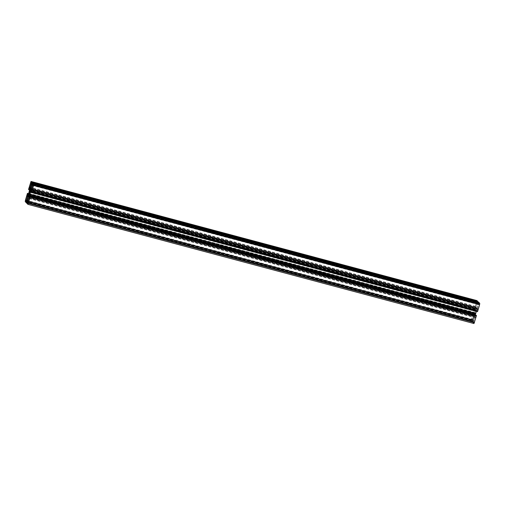 <?xml version="1.0" encoding="UTF-8"?>
<svg xmlns="http://www.w3.org/2000/svg" width="505" height="505" viewBox="0 0 505 505"><rect width="100%" height="100%" fill="white"/><g stroke="black" fill="none" stroke-linecap="round" stroke-linejoin="round"><path stroke-width="0.38" stroke-dasharray="2.52 1.89" d="M476.19 307.103L476.007 307.488L475.35 306.825L476.846 301.573L477.503 302.236L476.19 307.103L30.155 187.917M476.846 301.573L30.811 182.393L476.846 301.573M472.857 320.101L474.271 315L474.915 315.644L474.788 316.679L472.951 322.335L472.705 321.395L472.383 321.761L472.857 320.101L27.699 201.154M472.383 321.761L26.367 202.581M472.402 321.78L26.361 202.6M472.926 322.316L26.91 203.136M472.951 322.335L26.91 203.155M27.598 201.419L473.639 320.606L27.605 201.419M474.788 316.679L28.753 197.493M474.915 315.644L28.873 196.464M474.271 315L28.236 195.814M473.886 315.758L28.829 196.836M32.762 184.369L478.803 303.555L479.397 304.736L477.964 309.47L477.37 308.29L478.803 303.555L32.768 184.375M31.922 190.284L477.964 309.47L31.929 190.284M474.189 322.607L473.602 321.433L475.035 316.698L475.628 317.879L474.195 322.613L28.16 203.427L474.195 322.613M475.035 316.698L29 197.518L475.035 316.698M475.432 313.719L475.161 314.312L474.788 313.321L475.88 309.868L475.83 310.48L476.31 310.354L475.432 313.719L29.391 194.539M30.01 191.351L475.843 310.474L30.01 191.344M475.211 313.706L29.385 194.589L475.211 313.706M472.232 320.625L471.645 319.45L473.078 314.716L473.671 315.89L472.238 320.631L26.203 201.445L472.238 320.631M473.078 314.716L27.043 195.536L473.078 314.716M473.961 323.541L471.291 320.833L471.443 319.539L473.488 312.494L473.463 313.946L474.031 314.52L474.422 313.757L475.779 308.422L29.738 189.236M475.659 309.451L29.618 190.265M475.779 308.422L475.211 307.842L474.833 308.934L474.605 308.53L477.036 300.639M478.014 302.123L476.247 307.507L31.297 188.611M476.247 307.507L476.127 308.536L30.944 189.583M476.127 308.536L476.764 309.186L30.729 190M476.764 309.186L477.156 308.429L31.114 189.242M477.156 308.429L478.715 302.306M477.547 311.692L477.578 310.24L477.01 309.666L30.969 190.48M477.01 309.666L476.619 310.43L31.443 191.471M476.619 310.43L476.348 311.37M475.35 315.019L475.262 315.764L29.921 196.767M475.262 315.764L475.83 316.345L476.202 315.246M473.488 312.494L28.652 193.63L473.488 312.494M474.031 314.52L27.99 195.334M474.422 313.757L28.381 194.57M29.965 188.302L476.007 307.488L29.972 188.302M477.44 302.754L31.398 183.567M477.503 302.236L31.462 183.05M476.657 301.958L31.392 182.98M475.413 306.308L30.306 187.374M475.35 306.825L30.167 187.866M472.888 319.842L27.775 200.908M472.491 321.603L26.449 202.417M472.705 321.395L27.144 202.341L472.686 321.382M472.933 321.628L27.1 202.499M472.958 322.076L26.98 202.909M473.425 320.675L27.384 201.495M473.52 320.486L27.642 201.343L473.52 320.486M473.696 320.492L27.655 201.306M472.787 319.57L27.838 200.674M472.768 319.728L27.794 200.826M479.46 304.218L33.418 185.032M478.614 303.941L33.349 184.963M477.37 308.29L32.263 189.356M477.307 308.808L32.124 189.855M478.153 309.085L32.112 189.899M479.397 304.736L33.355 185.55M473.538 321.95L28.356 202.997M474.384 322.228L28.343 203.042M475.628 317.879L29.587 198.692M475.691 317.361L29.65 198.175M474.845 317.083L29.58 198.105M473.602 321.433L28.495 202.499M475.375 313.914L29.334 194.728M475.489 313.226L29.448 194.04M475.533 313.062L29.492 193.882M475.956 311.579L29.915 192.392M476.007 311.427L29.965 192.241M476.196 311.055L30.155 191.875M476.247 310.865L30.212 191.679M476.31 310.354L30.268 191.168M476.284 310.329L30.275 191.149M476.095 310.695L30.224 191.553L476.063 310.695M475.824 310.423L29.782 191.237M475.887 309.925L29.846 190.739L475.855 309.9M475.666 310.272L29.795 191.136M475.609 310.461L30.016 191.401M475.552 310.96L30.117 191.938M475.508 311.118L30.041 192.089M475.085 312.608L29.599 193.573M475.035 312.759L29.549 193.724M474.845 313.125L29.441 194.116M474.788 313.321L29.416 194.311M474.732 313.832L28.728 194.652M474.757 313.857L28.716 194.671M474.946 313.491L28.905 194.305M29.404 194.406L474.971 313.466L29.404 194.425M475.218 313.763L29.372 194.627M475.154 314.261L29.151 195.088M29.12 195.132L475.161 314.312L29.145 195.1M471.582 319.968L26.399 201.009M472.427 320.246L26.386 201.059M473.671 315.89L27.63 196.71M473.734 315.379L27.693 196.192M472.888 315.101L27.623 196.123M471.645 319.45L26.538 200.517M475.211 307.842L29.17 188.662L475.211 307.842M475.154 307.962L29.347 188.838M474.927 308.744L29.675 189.766M474.833 308.934L29.65 189.981L474.833 308.934M474.586 308.681L28.545 189.501M474.605 308.53L28.564 189.343M476.587 301.599L30.546 182.412M477.616 303.505L32.257 184.502M477.515 303.701L32.2 184.704L477.522 303.701M477.402 303.581L31.36 184.394L477.402 303.581M477.345 303.694L32.187 184.742M478.254 304.616L32.213 185.43M478.267 304.458L32.232 185.272M478.153 304.338L32.112 185.158M478.184 304.086L32.143 184.899M478.658 302.426L32.617 183.239M477.301 311.44L31.259 192.254M477.332 311.181L31.291 191.995M477.56 310.398L31.518 191.212M477.578 310.24L31.537 191.054M475.83 316.338L29.795 197.158L475.83 316.345M475.887 316.225L29.846 197.038M476.114 315.442L30.073 196.256M471.291 320.833L25.25 201.647M471.443 319.539L25.401 200.352M473.431 312.608L27.39 193.428M473.74 312.746L28.602 193.8M473.709 313.005L28.533 194.053M473.482 313.788L28.255 194.823M473.463 313.946L28.179 194.962M476.303 310.304L30.262 191.117M476.07 310.72L30.218 191.584M475.975 310.392L29.934 191.206M475.88 309.868L29.839 190.688M474.738 313.883L28.697 194.696M475.066 313.794L29.025 194.608"/><path stroke-width="0.76" d="M30.155 187.917L29.965 188.302L29.309 187.639L30.805 182.387L31.462 183.05L30.155 187.917M26.815 200.914L28.236 195.814L28.873 196.464L28.753 197.493L26.91 203.155L26.664 202.208L26.342 202.574L26.815 200.914L27.699 201.154M28.829 196.836L27.844 196.571M32.768 184.375L33.355 185.55L31.922 190.284L31.329 189.11L32.768 184.375M28.147 203.42L27.56 202.246L28.993 197.512L29.587 198.692L28.147 203.42M29.391 194.539L29.12 195.132L29.17 194.52L28.69 194.646L29.839 190.688L30.212 191.679L29.391 194.539M26.191 201.438L25.604 200.264L27.036 195.53L27.63 196.71L26.191 201.438M29.738 189.236L28.381 194.57L27.99 195.334L27.421 194.76L27.447 193.308L25.401 200.352L25.25 201.647L27.939 204.367L30.395 196.47L30.167 196.066L29.789 197.158L29.221 196.578L30.578 191.243L30.969 190.48L31.537 191.054L31.512 192.506L33.557 185.461L33.709 184.167L32.673 183.119L31.114 189.242L30.729 190L30.085 189.356L32.067 182.507L31.02 181.453L28.564 189.343L28.791 189.754L29.17 188.655L29.738 189.236M477.036 300.639L478.014 302.123M31.297 188.611L30.212 188.321M30.944 189.583L30.085 189.356M478.715 302.306L32.673 183.119L478.715 302.306L479.75 303.353L479.599 304.648L477.547 311.692L31.512 192.506L477.553 311.692M31.443 191.471L30.578 191.243M476.348 311.37L475.382 314.735L29.34 195.549M29.921 196.767L29.221 196.578M476.209 315.246L30.167 196.066L476.209 315.246L476.436 315.657L473.98 323.547L27.964 204.361M31.392 182.98L30.616 182.772M30.306 187.374L29.372 187.121M30.167 187.866L29.309 187.639M27.775 200.908L26.847 200.662M27.838 200.674L26.746 200.384M27.794 200.826L26.733 200.542M33.349 184.963L32.572 184.754M32.263 189.356L31.329 189.11M32.124 189.855L31.266 189.621M28.356 202.997L27.497 202.764M29.58 198.105L28.81 197.897M28.495 202.499L27.56 202.246M30.016 191.401L29.568 191.281M30.117 191.938L29.511 191.774M30.041 192.089L29.467 191.938M29.599 193.573L29.044 193.421M29.549 193.724L28.993 193.573M29.441 194.116L28.804 193.945M29.416 194.311L28.753 194.135M29.404 194.425L28.937 194.305M26.399 201.009L25.54 200.782M27.623 196.123L26.847 195.915M26.538 200.517L25.604 200.264M29.675 189.766L28.886 189.558M29.65 189.981L28.798 189.754L29.65 189.981M477.08 300.645L31.039 181.459L477.061 300.633M478.109 301.693L32.067 182.507M478.09 301.845L32.049 182.665M32.257 184.502L31.575 184.325M32.187 184.742L31.304 184.508M479.75 303.353L33.709 184.167M479.599 304.648L33.557 185.461M477.61 311.572L31.569 192.392M476.455 315.499L30.414 196.319M476.436 315.657L30.395 196.47M474.454 322.588L28.413 203.401M28.652 193.63L27.453 193.308L28.652 193.63M28.602 193.8L27.699 193.56M28.533 194.053L27.668 193.819M28.255 194.823L27.44 194.602M28.179 194.962L27.421 194.76M29.404 194.406L28.93 194.28M473.98 323.547L27.939 204.367"/></g></svg>
